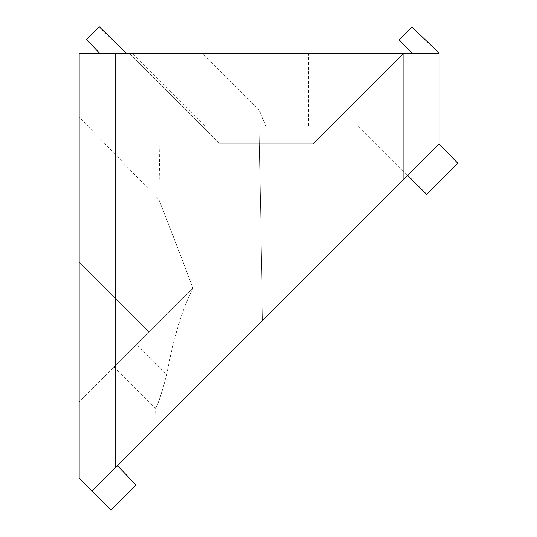 <?xml version="1.0" encoding="UTF-8"?>
<svg xmlns="http://www.w3.org/2000/svg" width="537" height="537" viewBox="0 0 537 537"><rect width="100%" height="100%" fill="white"/><g stroke="black" fill="none" stroke-linecap="round" stroke-linejoin="round"><path stroke-width="0.4" stroke-dasharray="2.69 2.01" d="M91.887 491.06L117.335 465.613L91.887 491.06L79.161 478.339L79.161 53.888L439.085 53.888L439.085 143.862L91.887 491.06L110.978 510.15L136.089 485.032L117.335 465.613M439.085 143.862L407.596 175.351L439.085 143.862L457.839 163.288L426.687 194.441L358.098 125.866L259.123 125.866L358.098 125.866L407.596 175.351L154.871 428.083L262.519 320.428L259.123 125.866L262.519 320.428L403.092 179.855L403.092 53.888L130.088 53.888L403.092 53.888L130.088 53.888L403.092 53.888L313.111 143.862L220.069 143.862L130.088 53.888L220.069 143.862L313.111 143.862L403.092 53.888L313.111 143.862L220.069 143.862L130.088 53.888L220.069 143.862L313.111 143.862L403.092 53.888M439.085 53.888L412.906 53.888L439.085 53.888L439.085 52.982L411.946 27.072L399.179 39.832L412.906 53.888M100.218 53.888L127.034 53.888L100.218 53.888L86.591 39.61L99.352 26.85L127.034 53.888M203.14 53.888L308.614 53.888L133.149 53.888L203.14 53.888L259.123 109.87L265.748 125.866L259.123 109.87L203.14 53.888M265.748 125.866L205.134 125.866L265.748 125.866M166.645 374.974C173.417 338.115 182.157 309.218 192.864 288.288L136.411 344.741L192.864 288.288C182.157 309.218 173.417 338.115 166.645 374.974C160.932 396.091 157.126 407.12 155.22 408.053C157.126 407.12 160.932 396.091 166.645 374.974C160.932 396.091 157.126 407.12 155.22 408.053C157.126 407.12 160.932 396.091 166.645 374.974L136.411 344.741L114.153 366.993L136.411 344.741L166.645 374.974M192.864 288.288L79.161 401.985L192.864 288.288C183.372 262.345 171.786 232.555 164.322 213.478L158.858 199.589L164.322 213.478C171.786 232.555 183.372 262.345 192.864 288.288C183.372 262.345 171.786 232.555 164.322 213.478L158.858 199.589L164.322 213.478C171.786 232.555 183.372 262.345 192.864 288.288M79.161 401.985L79.161 117.059L79.161 401.985M259.123 125.866L262.519 320.428L259.123 125.866L160.147 125.866L259.123 125.866M115.153 53.888L115.153 467.794M259.123 53.888L259.123 109.87L259.123 53.888M149.152 332L79.161 262.009L149.152 332M308.614 125.866L308.614 53.888M133.149 53.888L205.134 125.866M114.153 366.993L155.22 408.053L154.871 428.083M160.147 125.866L158.858 199.589L79.161 117.059"/><path stroke-width="0.81" d="M91.887 491.06L439.085 143.862L439.085 53.888L79.161 53.888L79.161 478.339L110.978 510.15L136.089 485.032L117.335 465.613M439.085 143.862L457.839 163.288L426.687 194.441L407.596 175.351L403.092 179.855L403.092 53.888M439.085 53.888L439.085 52.982L411.946 27.072L399.179 39.832L412.906 53.888M127.034 53.888L99.352 26.85L86.591 39.61L100.218 53.888M115.153 467.794L115.153 53.888"/></g></svg>
